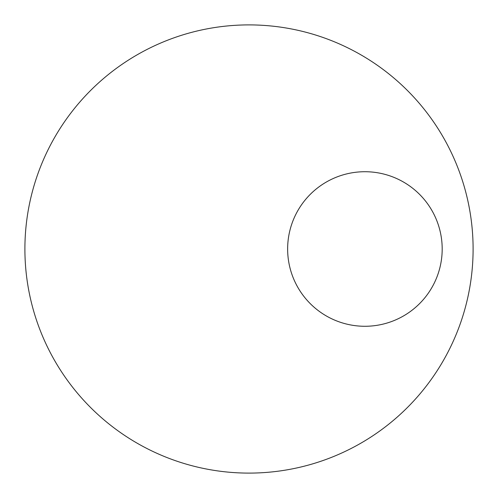 <?xml version="1.0" encoding="UTF-8"?>
<svg xmlns="http://www.w3.org/2000/svg" width="498" height="498" viewBox="0 0 498 498"><rect width="100%" height="100%" fill="white"/><g stroke="black" fill="none" stroke-linecap="round" stroke-linejoin="round"><path stroke-width="0.75" d="M287.639 249A77.277 77.277 0 0 0 364.916 326.277A77.277 77.277 0 0 0 442.187 249A77.277 77.277 0 0 0 364.916 171.723A77.277 77.277 0 0 0 287.639 249M473.1 249A224.1 224.1 0 0 0 249 24.9A224.1 224.1 0 0 0 24.9 249A224.1 224.1 0 0 0 249 473.1A224.1 224.1 0 0 0 473.1 249"/></g></svg>
